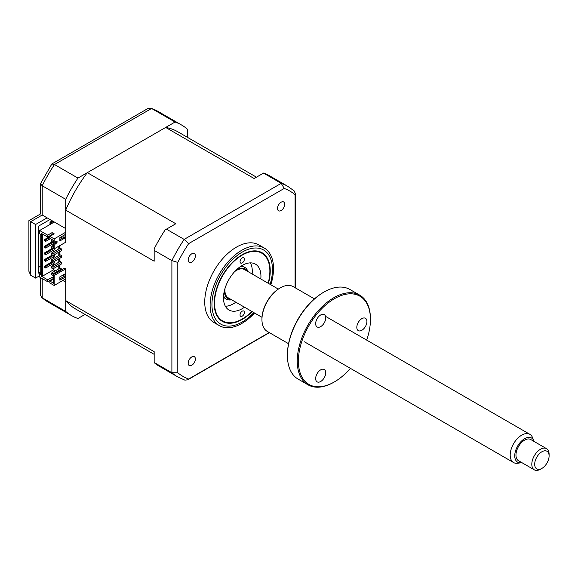 <?xml version="1.0" encoding="UTF-8"?>
<svg xmlns="http://www.w3.org/2000/svg" width="578" height="578" viewBox="0 0 578 578"><rect width="100%" height="100%" fill="white"/><g stroke="black" fill="none" stroke-linecap="round" stroke-linejoin="round"><path stroke-width="0.87" d="M187.308 137.261L187.308 129.111A110.03 63.529 120 0 0 181.521 124.978A110.03 63.529 120 0 0 175.047 122.03L77.958 178.082L54.477 164.528A110.03 63.529 120 0 0 42.216 185.755L42.216 215.023L47.114 217.855L35.59 224.51L30.692 221.677C28.358 220.334 28.358 220.334 30.692 221.677L30.692 275.251L35.59 278.083L39.622 275.749M62.821 280.496L65.704 282.158L65.704 311.426A110.03 63.529 120 0 0 71.491 315.559A110.03 63.529 120 0 0 77.958 318.5L85.017 314.425M35.59 224.51L35.59 278.083M175.047 122.03L151.566 108.469L54.477 164.528L51.861 163.964L40.424 183.775L42.216 185.755L65.704 199.316L65.704 228.585L47.114 217.855M77.958 178.082A110.03 63.529 120 0 0 65.704 199.316M40.778 271.761L38.473 273.091L38.473 226.171L49.997 219.517M50.864 222.176L50.864 220.854L53.595 222.429M50.864 220.854A10.187 5.881 120 0 0 51.825 220.572M40.778 266.104L38.473 267.433M65.704 311.426L41.602 297.424L40.424 294.859L40.424 277.548M51.861 163.964L148.062 108.426L151.566 108.469A110.03 63.529 120 0 1 158.032 111.417L181.521 124.978M40.424 183.775L40.424 213.99L28.9 220.644L28.9 271.292L30.692 275.251M42.216 215.023C39.882 213.679 39.882 213.679 42.216 215.023L30.692 221.677M240.043 261.69A3.056 1.763 -60 0 1 241.38 258.619A3.056 1.763 -60 0 1 243.735 257.795A3.056 1.763 -60 0 1 244.364 259.197A3.056 1.763 -60 0 1 243.027 262.275A3.056 1.763 -60 0 1 240.679 263.091A3.056 1.763 -60 0 1 240.043 261.69M268.134 283.213A39.123 22.585 120 0 0 269.868 271.089A39.123 22.585 120 0 0 242.204 255.122A39.123 22.585 120 0 0 214.539 303.038A39.123 22.585 120 0 0 242.204 319.005A39.123 22.585 120 0 0 251.835 311.448M240.043 314.931A3.056 1.763 -60 0 1 241.38 311.853A3.056 1.763 -60 0 1 243.735 311.036A3.056 1.763 -60 0 1 244.364 312.438A3.056 1.763 -60 0 1 243.027 315.509A3.056 1.763 -60 0 1 240.679 316.332A3.056 1.763 -60 0 1 240.043 314.931M244.494 307.207A26.487 15.295 -60 0 1 228.96 310.003A26.487 15.295 -60 0 1 223.476 297.88A26.487 15.295 -60 0 1 235.036 271.219A26.487 15.295 -60 0 1 255.447 264.124A26.487 15.295 -60 0 1 260.938 276.248A26.487 15.295 -60 0 1 260.794 278.972M250.404 262.882A26.487 15.295 -60 0 1 252.29 271.255A26.487 15.295 -60 0 1 252.153 273.986M235.846 302.215A26.487 15.295 -60 0 1 225.362 306.253M281.103 202.213A5.094 2.941 120 0 0 277.78 206.7A5.094 2.941 120 0 0 278.56 210.782A5.094 2.941 120 0 0 281.103 210.536A5.094 2.941 120 0 0 284.434 206.043A5.094 2.941 120 0 0 283.654 201.96A5.094 2.941 120 0 0 281.103 202.213M191.773 356.944A5.094 2.941 120 0 0 188.45 361.431A5.094 2.941 120 0 0 189.23 365.513A5.094 2.941 120 0 0 191.773 365.26A5.094 2.941 120 0 0 195.104 360.773A5.094 2.941 120 0 0 194.324 356.691A5.094 2.941 120 0 0 191.773 356.944M191.773 253.793A5.094 2.941 120 0 0 188.45 258.279A5.094 2.941 120 0 0 189.23 262.361A5.094 2.941 120 0 0 191.773 262.109A5.094 2.941 120 0 0 195.104 257.622A5.094 2.941 120 0 0 194.324 253.54A5.094 2.941 120 0 0 191.773 253.793M270.851 284.781A44.831 25.88 120 0 0 264.233 248.02L258.857 244.913A44.831 25.88 120 0 0 236.438 247.131A44.831 25.88 120 0 0 207.155 286.637A44.831 25.88 120 0 0 214.026 322.56L219.402 325.667A44.831 25.88 120 0 0 241.821 323.442A44.831 25.88 120 0 0 254.544 313.016M264.233 248.02A44.831 25.88 120 0 0 241.821 250.238A44.831 25.88 120 0 0 212.531 289.744A44.831 25.88 120 0 0 219.402 325.667M268.43 283.379A39.651 22.896 120 0 0 262.029 252.723A39.651 22.896 120 0 0 242.204 254.688A39.651 22.896 120 0 0 216.302 289.629A39.651 22.896 120 0 0 222.378 321.404A39.651 22.896 120 0 0 242.204 319.439A39.651 22.896 120 0 0 252.124 311.614M45.676 266.516L44.809 266.017L44.809 267.513L45.676 268.011L45.676 266.516L54.318 261.523L54.318 263.026L45.676 268.011M52.23 261.733L44.809 266.017M45.676 259.862L44.809 259.363L44.809 260.859L45.676 261.357L45.676 259.862L54.318 254.869L54.318 256.372L45.676 261.357M52.23 255.079L44.809 259.363M54.318 248.8L54.318 249.71L45.676 254.703L44.809 254.204L45.676 253.706M45.676 254.703L45.676 253.207L53.675 248.591M52.23 248.424L44.809 252.709L44.809 254.204M45.676 253.207L44.809 252.709M45.676 246.553L44.809 246.055L44.809 247.55L45.676 248.049L45.676 246.553L53.602 241.98M53.602 243.475L45.676 248.049M52.23 241.77L44.809 246.055M45.676 239.899L44.809 239.4L44.809 240.896L45.676 241.394L45.676 239.899L49.852 237.486M50.431 238.649L45.676 241.394M49.852 236.489L44.809 239.4M59.361 245.888L59.361 248.547M59.361 251.878L59.361 255.201M59.361 258.532L59.361 261.856M59.361 265.186L59.361 268.517M58.79 268.849L58.79 265.519M58.79 262.195L58.79 258.865M58.79 255.534L58.79 252.21M58.79 248.88L58.79 246.221M53.458 268.597L53.458 269.847L55.257 270.887M53.458 243.555L53.458 245.303M53.458 250.216L53.458 251.957M53.458 256.87L53.458 258.612M53.458 263.525L53.458 265.273M53.602 278.17L52.085 277.288L47.692 279.824L41.356 276.168L42.505 276.168L42.505 234.076M42.505 276.168L53.458 269.847M54.173 248.88L54.173 238.902L49.852 236.402L49.852 238.317L53.602 240.477L53.602 248.547L54.173 248.88L65.704 242.225L65.704 210.139A102.292 59.057 -60 0 1 87.329 172.67L175.799 223.751L165.135 229.907A110.03 63.529 -60 0 0 154.167 248.901L154.167 250.39L171.89 260.62L177.807 262.419A106.966 61.759 -60 0 1 188.659 243.613L284.217 188.442A106.966 61.759 -60 0 1 295.076 194.714L295.076 287.707M41.356 276.168L41.356 233.411L47.692 237.067L47.692 235.159L52.085 232.623L54.245 233.866L49.852 236.402M52.085 232.623L52.085 234.531L52.591 234.827M47.692 237.067L52.085 234.531M40.778 273.091L39.622 273.755L40.778 274.42L40.778 234.487L39.622 233.823L39.622 230.499L54.318 222.01M47.692 235.159L39.622 230.499M54.173 238.902L65.704 232.248M53.602 246.885L53.024 247.218L51.579 246.387L53.602 245.224M51.579 246.387L51.579 248.049L53.024 248.88L53.602 248.547M53.024 247.218L53.024 248.88M61.521 248.966L53.024 253.872L51.579 253.041L60.083 248.135L61.521 248.966L61.521 250.628L53.024 255.534L51.579 254.703L51.579 253.041M53.024 253.872L53.024 255.534M61.521 255.621L53.024 260.526L51.579 259.695L60.083 254.79L61.521 255.621L61.521 257.282L53.024 262.195L51.579 261.357L51.579 259.695M53.024 260.526L53.024 262.195M61.521 262.275L53.024 267.18L51.579 266.35L60.083 261.444L61.521 262.275L61.521 263.936L53.024 268.849L51.579 268.011L51.579 266.35M53.024 267.18L53.024 268.849M53.386 240.354L51.579 239.733L51.941 239.523M51.579 239.733L51.579 241.394L53.024 242.225L53.602 241.893M53.024 240.564L53.024 242.225M59.866 238.273L61.521 237.32L61.521 236.655M61.521 268.929L53.024 273.835L51.579 273.004L60.083 268.098L61.521 268.929L61.521 269.926M51.579 273.004L51.579 274.673L53.024 275.504L53.602 274.507L64.548 268.185L65.704 268.849L54.173 275.504L53.602 275.171L53.602 283.234L49.852 281.074L53.602 278.914M53.024 273.835L53.024 275.504M49.852 281.074L49.852 282.989L54.173 285.481L65.704 278.827L65.704 268.849M39.622 273.755L39.622 277.079L47.692 281.739L52.085 279.203L52.591 279.499M63.898 274.543L63.898 276.544L65.054 277.209L59.866 280.2L59.866 276.876L65.054 273.878L65.054 277.209M54.173 275.504L54.173 285.481M63.898 276.544L59.866 278.871M154.167 354.35L75.364 308.854A102.292 59.057 -60 0 1 65.704 300.603L154.167 351.677L154.167 362.659A110.03 63.529 -60 0 0 159.383 366.3L177.677 376.863A110.03 63.529 -60 0 1 171.89 372.731L171.89 260.62A110.03 63.529 -60 0 1 184.151 239.393L188.659 243.613M154.167 362.5L171.89 372.731L177.807 372.759L177.807 262.419M263.517 173.104L281.24 183.334A110.03 63.529 -60 0 1 287.707 186.282L269.413 175.719A110.03 63.529 -60 0 0 263.655 173.024L254.147 178.515L165.676 127.442A102.292 59.057 -60 0 1 177.648 131.683L256.459 177.179M269.204 332.531L188.659 379.031A106.966 61.759 -60 0 1 177.807 372.759M166.428 229.163L184.151 239.393L281.24 183.334L284.217 188.442M287.707 186.282L294.115 190.856L295.286 193.428L295.076 194.714M188.659 379.031L187.655 379.854L184.837 380.129L177.677 376.863M154.167 250.39L154.167 261.213L65.704 210.139M87.329 172.67L165.676 127.442M59.939 238.237L59.939 239.567M59.939 245.556L59.939 248.215M59.939 251.546L59.939 254.869M59.939 258.2L59.939 261.523M59.939 264.854L59.939 268.185M62.749 275.207L63.898 275.879M65.704 300.603L65.704 278.827M55.618 243.533L56.969 241.85M57.367 241.886L55.618 244.061L55.618 241.727L57.367 241.886M59.866 237.609L65.054 234.617L65.054 237.941L59.866 240.939L59.866 237.609M63.898 235.282L63.898 237.276L59.866 239.61M63.898 237.276L65.054 237.941M53.602 240.477L53.602 247.883M52.085 279.203L52.085 277.288M47.692 279.824L47.692 281.739M52.504 223.065L51.283 221.938L49.946 222.711L51.167 223.831M49.946 222.711L50.055 224.474M247.203 271.125A17.116 9.884 120 0 0 236.575 269.68M240.441 266.552A18.337 10.585 -60 0 1 244.747 267.354A18.337 10.585 -60 0 1 247.926 271.544M224.336 290.879A17.116 9.884 120 0 0 230.897 299.361M231.626 299.78A18.337 10.585 -60 0 1 226.41 299.122A18.337 10.585 -60 0 1 223.556 295.799M542.67 467.913A10.187 5.881 120 0 0 549.1 455.934A10.187 5.881 120 0 0 541.124 452.263A10.187 5.881 120 0 0 534.701 464.69A10.187 5.881 120 0 0 541.897 468.411A10.187 5.881 120 0 0 542.67 467.913M541.897 468.411L540.452 469.242A12.225 7.059 -60 0 1 534.339 469.849A12.225 7.059 -60 0 1 532.302 460.644A12.225 7.059 -60 0 1 539.527 449.872A12.225 7.059 -60 0 1 546.571 448.673A12.225 7.059 -60 0 1 549.1 454.265L549.1 455.934M546.571 448.673L530.72 439.518A12.225 7.059 120 0 0 523.675 440.718A12.225 7.059 120 0 0 516.45 451.497A12.225 7.059 120 0 0 518.495 460.695L534.339 469.849M534.079 441.455A13.951 8.056 120 0 0 533.819 440.725A13.951 8.056 120 0 0 523.545 439.396A13.951 8.056 120 0 0 514.825 454.294A13.951 8.056 120 0 0 521.089 462.776A13.951 8.056 120 0 0 521.847 462.631M521.089 462.776L517.613 463.253A16.3 9.414 -60 0 1 513.575 462.559A16.3 9.414 -60 0 1 510.851 450.291A16.3 9.414 -60 0 1 520.489 435.928A16.3 9.414 -60 0 1 529.874 434.324A16.3 9.414 -60 0 1 532.49 437.481L533.819 440.725M234.682 271.595A16.3 9.414 -60 0 1 235.203 271.219A16.3 9.414 -60 0 1 244.588 269.623L278.3 289.079M261.993 317.315L228.288 297.851A16.3 9.414 -60 0 1 225.052 288.285M320.696 381.494A7.131 4.118 -60 0 1 317.127 381.848A7.131 4.118 -60 0 1 316.036 376.134A7.131 4.118 -60 0 1 320.696 369.848A7.131 4.118 -60 0 1 324.258 369.501A7.131 4.118 -60 0 1 325.349 375.216A7.131 4.118 -60 0 1 320.696 381.494M366.698 340.117A50.943 29.413 120 0 0 370.44 319.504A50.943 29.413 120 0 0 334.416 298.71A50.943 29.413 120 0 0 298.393 361.098A50.943 29.413 120 0 0 334.416 381.899L334.416 381.899A50.943 29.413 120 0 0 350.398 368.352M333.838 382.231L334.416 381.899L333.838 382.231A51.753 29.883 -60 0 1 307.966 384.789A51.753 29.883 -60 0 1 300.033 343.318A51.753 29.883 -60 0 1 333.838 297.713A51.753 29.883 -60 0 1 359.718 295.148A51.753 29.883 -60 0 1 370.44 318.839L370.44 319.504M359.718 295.148L349.892 289.477A51.753 29.883 120 0 0 324.012 292.034A51.753 29.883 120 0 0 324.012 292.042A51.753 29.883 120 0 0 287.418 355.427A51.753 29.883 120 0 0 298.14 379.117L307.966 384.789M323.434 292.374L324.012 292.034L323.434 292.374A50.943 29.413 -60 0 0 287.418 354.762L287.418 355.427M314.439 298.884L293.183 286.616A25.88 14.941 120 0 0 280.243 287.895L280.243 287.895A25.88 14.941 120 0 0 261.942 319.591A25.88 14.941 120 0 0 267.303 331.44L288.559 343.708M279.665 288.227L280.243 287.895L279.665 288.227A25.064 14.472 -60 0 0 261.942 318.926L261.942 319.591M320.696 326.599A7.131 4.118 -60 0 1 317.127 326.953A7.131 4.118 -60 0 1 316.036 321.238A7.131 4.118 -60 0 1 320.696 314.952A7.131 4.118 -60 0 1 324.258 314.605A7.131 4.118 -60 0 1 325.349 320.32A7.131 4.118 -60 0 1 320.696 326.599M361.864 330.276A7.131 4.118 -60 0 1 358.302 330.63A7.131 4.118 -60 0 1 357.204 324.915A7.131 4.118 -60 0 1 361.864 318.63A7.131 4.118 -60 0 1 365.433 318.283A7.131 4.118 -60 0 1 366.524 323.998A7.131 4.118 -60 0 1 361.864 330.276M42.216 278.582L42.216 297.865A110.03 63.529 120 0 0 48.003 301.998L71.491 315.559M270.136 284.369A42.794 24.702 120 0 0 242.204 252.124A42.794 24.702 120 0 0 211.945 304.534A42.794 24.702 120 0 0 242.204 322.004A42.794 24.702 120 0 0 253.836 312.604M150.872 108.151L158.032 111.417M41.602 297.424L48.003 301.998M242.204 319.005L241.828 319.222M295.286 193.428L295.286 287.83M269.413 332.653L187.655 379.854M241.814 265.663L244.747 267.354M223.476 297.432L226.41 299.122M529.874 434.324L325.537 316.354M513.575 462.559L304.44 341.815"/></g></svg>
